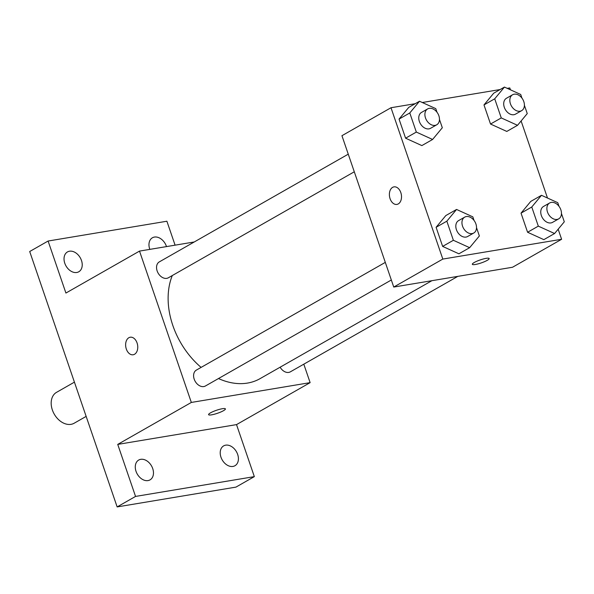 <?xml version="1.0" encoding="UTF-8"?>
<svg xmlns="http://www.w3.org/2000/svg" width="594" height="594" viewBox="0 0 594 594"><rect width="100%" height="100%" fill="white"/><g stroke="black" fill="none" stroke-linecap="round" stroke-linejoin="round"><path stroke-width="0.89" d="M74.421 382.142L56.541 392.337A17.783 12.786 60.3 0 0 54.24 414.115A17.783 12.786 60.3 0 0 74.153 423.232L86.152 416.394M303.801 364.167L310.127 382.64L236.523 424.606L254.336 476.626L235.937 487.117L117.144 506.92L29.7 251.514L48.099 241.03L166.892 221.228L175.089 245.166M254.336 476.626L135.543 496.428L117.144 506.92M135.543 496.428L117.731 444.401L191.335 402.442L139.516 251.091L65.912 293.05L48.099 241.03M133.16 354.767A8.888 5.97 80.5 0 1 126.025 348.032A8.888 5.97 80.5 0 1 128.861 337.719A8.888 5.97 80.5 0 1 130.227 337.229A8.888 5.97 80.5 0 1 137.585 345.017A8.888 5.97 80.5 0 1 133.153 354.767A8.888 5.97 80.5 0 1 126.025 348.032A8.888 5.97 80.5 0 1 128.861 337.719A8.888 5.97 80.5 0 1 130.235 337.229M64.783 263.246A11.42 8.212 -119.7 0 1 67.471 251.93A11.42 8.212 -119.7 0 1 81.475 260.462A11.42 8.212 -119.7 0 1 78.779 271.777A11.42 8.212 -119.7 0 1 64.783 263.246M149.822 249.376A11.42 8.212 -119.7 0 1 149.718 249.086A11.42 8.212 -119.7 0 1 152.406 237.778A11.42 8.212 -119.7 0 1 166.409 246.31A11.42 8.212 -119.7 0 1 166.506 246.592M220.968 457.194A11.42 8.212 -119.7 0 1 223.656 445.879A11.42 8.212 -119.7 0 1 237.659 454.41A11.42 8.212 -119.7 0 1 234.964 465.726A11.42 8.212 -119.7 0 1 220.968 457.194M136.033 471.346A11.42 8.212 -119.7 0 1 138.721 460.038A11.42 8.212 -119.7 0 1 152.717 468.569A11.42 8.212 -119.7 0 1 150.03 479.878A11.42 8.212 -119.7 0 1 136.033 471.346M236.523 424.606L117.731 444.401M172.297 275.534A71.124 51.143 60.3 0 0 201.114 367.396M218.481 378.549A71.124 51.143 60.3 0 0 260.046 378.653L431.89 280.695M310.127 382.64L191.335 402.442M139.516 251.091L194.253 241.973M280.13 367.203A9.148 6.579 60.3 0 0 290.347 371.844L457.811 276.373M348.255 154.173L159.303 261.895A9.148 6.579 60.3 0 0 158.115 273.092A9.148 6.579 60.3 0 0 168.362 277.784L354.291 171.785M385.306 262.385L196.354 370.107A9.148 6.579 60.3 0 0 195.166 381.311A9.148 6.579 60.3 0 0 205.413 385.996L391.335 280.004M225.408 408.887A8.888 1.582 -18.9 0 1 220.805 411.998A8.888 1.582 -18.9 0 1 211.627 414.827A8.888 1.582 -18.9 0 1 208.583 414.657A8.888 1.582 -18.9 0 1 216.483 410.276A8.888 1.582 -18.9 0 1 225.408 408.895A8.888 1.582 -18.9 0 1 220.82 411.998A8.888 1.582 -18.9 0 1 211.627 414.835A8.888 1.582 -18.9 0 1 208.583 414.649M558.167 229.202L561.612 239.278L512.54 267.248L393.748 287.051L341.936 135.699L391.001 107.729L415.199 103.698M561.612 239.278L442.82 259.073L393.748 287.051M442.82 259.073L391.001 107.729M392.612 187.362A8.888 5.97 80.5 0 1 393.985 186.872A8.888 5.97 80.5 0 1 401.336 194.654A8.888 5.97 80.5 0 1 396.903 204.41A8.888 5.97 80.5 0 1 389.775 197.676A8.888 5.97 80.5 0 1 392.612 187.362M543.844 239.642L527.583 232.254L521.035 213.142L530.754 201.418L521.035 213.142L527.583 232.254L543.844 239.642L554.581 233.524L538.312 226.136L531.771 207.016L541.49 195.3L557.759 202.688L558.999 206.311M421.859 145.589L405.591 138.194L399.049 119.082L408.769 107.358L399.049 119.082L405.591 138.194L421.859 145.589L432.595 139.471L416.327 132.076L409.786 112.964L419.505 101.24L435.766 108.628L437.013 112.251M507.239 88.358L509.793 87.927L510.439 89.813M521.116 120.99L547.49 198.025M422.304 102.51L500.133 89.538M458.91 253.801L442.641 246.406L436.1 227.294L445.819 215.57L436.1 227.294L442.641 246.406L458.91 253.801L469.646 247.683L453.378 240.288L446.837 221.176L456.556 209.452L472.817 216.847L474.057 220.471M506.793 131.43L490.533 124.042L483.984 104.923L493.703 93.206L483.984 104.923L490.533 124.042L506.793 131.43L517.53 125.312L501.262 117.924L494.72 98.804L504.44 87.08L520.708 94.476L521.948 98.099M475.378 264.471A8.888 1.582 -18.9 0 1 472.334 264.293A8.888 1.582 -18.9 0 1 480.234 259.92A8.888 1.582 -18.9 0 1 489.159 258.531A8.888 1.582 -18.9 0 1 484.57 261.642A8.888 1.582 -18.9 0 1 475.378 264.471M396.911 204.41A8.888 5.97 80.5 0 1 389.775 197.668A8.888 5.97 80.5 0 1 392.619 187.362A8.888 5.97 80.5 0 1 393.985 186.872M524.405 105.287L527.249 113.588L517.53 125.312M512.592 94.758L506.459 98.255A9.148 6.579 60.3 0 0 505.271 109.452A9.148 6.579 60.3 0 0 515.51 114.145L521.651 110.647A9.148 6.579 60.3 0 0 523.366 100.497A9.148 6.579 60.3 0 0 514.204 94.186A9.148 6.579 60.3 0 0 512.592 94.758A9.148 6.579 60.3 0 0 511.404 105.955A9.148 6.579 60.3 0 0 521.651 110.647M501.262 117.924L490.533 124.042M494.72 98.804L483.984 104.923M504.44 87.08L493.703 93.206M561.456 213.498L564.3 221.8L554.581 233.524M549.643 202.97L543.503 206.467A9.148 6.579 60.3 0 0 542.322 217.671A9.148 6.579 60.3 0 0 552.561 222.356L558.694 218.859A9.148 6.579 60.3 0 0 560.417 208.709A9.148 6.579 60.3 0 0 551.254 202.398A9.148 6.579 60.3 0 0 549.643 202.97A9.148 6.579 60.3 0 0 548.455 214.174A9.148 6.579 60.3 0 0 558.694 218.859M538.312 226.136L527.583 232.254M531.771 207.016L521.035 213.142M541.49 195.3L530.754 201.418M439.471 119.439L442.315 127.747L432.595 139.471M427.65 108.91L421.517 112.407A9.148 6.579 60.3 0 0 420.337 123.611A9.148 6.579 60.3 0 0 430.576 128.297L436.709 124.799A9.148 6.579 60.3 0 0 438.431 114.649A9.148 6.579 60.3 0 0 429.269 108.346A9.148 6.579 60.3 0 0 427.65 108.91A9.148 6.579 60.3 0 0 426.47 120.114A9.148 6.579 60.3 0 0 436.709 124.799M416.327 132.076L405.591 138.194M409.786 112.964L399.049 119.082M419.505 101.24L408.769 107.358M476.522 227.651L479.365 235.959L469.646 247.683M464.701 217.129L458.568 220.619A9.148 6.579 60.3 0 0 457.387 231.823A9.148 6.579 60.3 0 0 467.627 236.509L473.76 233.011A9.148 6.579 60.3 0 0 475.482 222.869A9.148 6.579 60.3 0 0 466.32 216.558A9.148 6.579 60.3 0 0 464.701 217.129A9.148 6.579 60.3 0 0 463.52 228.326A9.148 6.579 60.3 0 0 473.76 233.011M453.378 240.288L442.641 246.406M446.837 221.176L436.1 227.294M456.556 209.452L445.819 215.57"/></g></svg>
